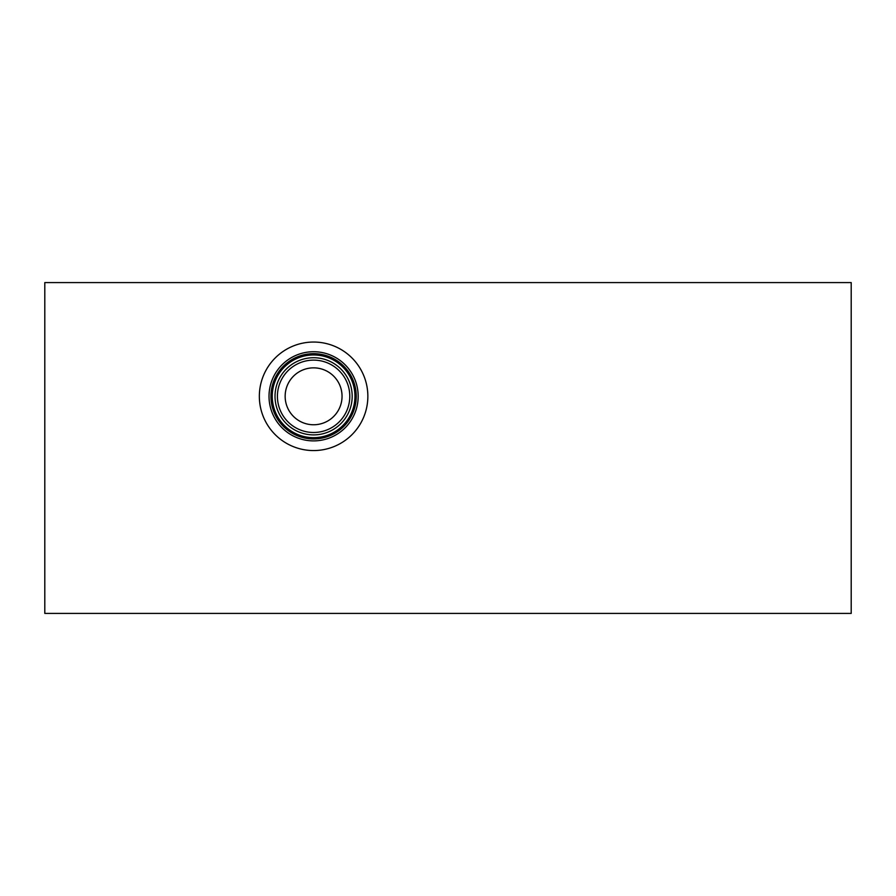 <?xml version="1.0" encoding="UTF-8"?>
<svg xmlns="http://www.w3.org/2000/svg" width="896" height="896" viewBox="0 0 896 896"><rect width="100%" height="100%" fill="white"/><g stroke="black" fill="none" stroke-linecap="round" stroke-linejoin="round"><path stroke-width="1.34" d="M851.2 282.587L851.2 613.413L44.8 613.413L44.8 282.587L851.2 282.587M259.347 396.312A54.253 54.253 0 0 1 313.6 342.048A54.253 54.253 0 0 1 367.853 396.312A54.253 54.253 0 0 1 313.6 450.565A54.253 54.253 0 0 1 259.347 396.312M358.176 396.312A44.576 44.576 0 0 1 313.6 440.888A44.576 44.576 0 0 1 269.024 396.312A44.576 44.576 0 0 1 313.6 351.725A44.576 44.576 0 0 1 358.176 396.312M356.238 396.312A42.638 42.638 0 0 1 313.6 438.939A42.638 42.638 0 0 1 270.962 396.312A42.638 42.638 0 0 1 313.6 353.674A42.638 42.638 0 0 1 356.238 396.312M354.95 396.312A41.35 41.35 0 0 1 313.6 437.662A41.35 41.35 0 0 1 272.25 396.312A41.35 41.35 0 0 1 313.6 354.95A41.35 41.35 0 0 1 354.95 396.312M352.184 396.312A38.584 38.584 0 0 1 313.6 434.896A38.584 38.584 0 0 1 275.016 396.312A38.584 38.584 0 0 1 313.6 357.728A38.584 38.584 0 0 1 352.184 396.312M349.787 396.312A36.187 36.187 0 0 1 313.6 432.488A36.187 36.187 0 0 1 277.413 396.312A36.187 36.187 0 0 1 313.6 360.125A36.187 36.187 0 0 1 349.787 396.312M342.048 396.312A28.448 28.448 0 0 1 313.6 424.76A28.448 28.448 0 0 1 285.152 396.312A28.448 28.448 0 0 1 313.6 367.853A28.448 28.448 0 0 1 342.048 396.312"/></g></svg>
